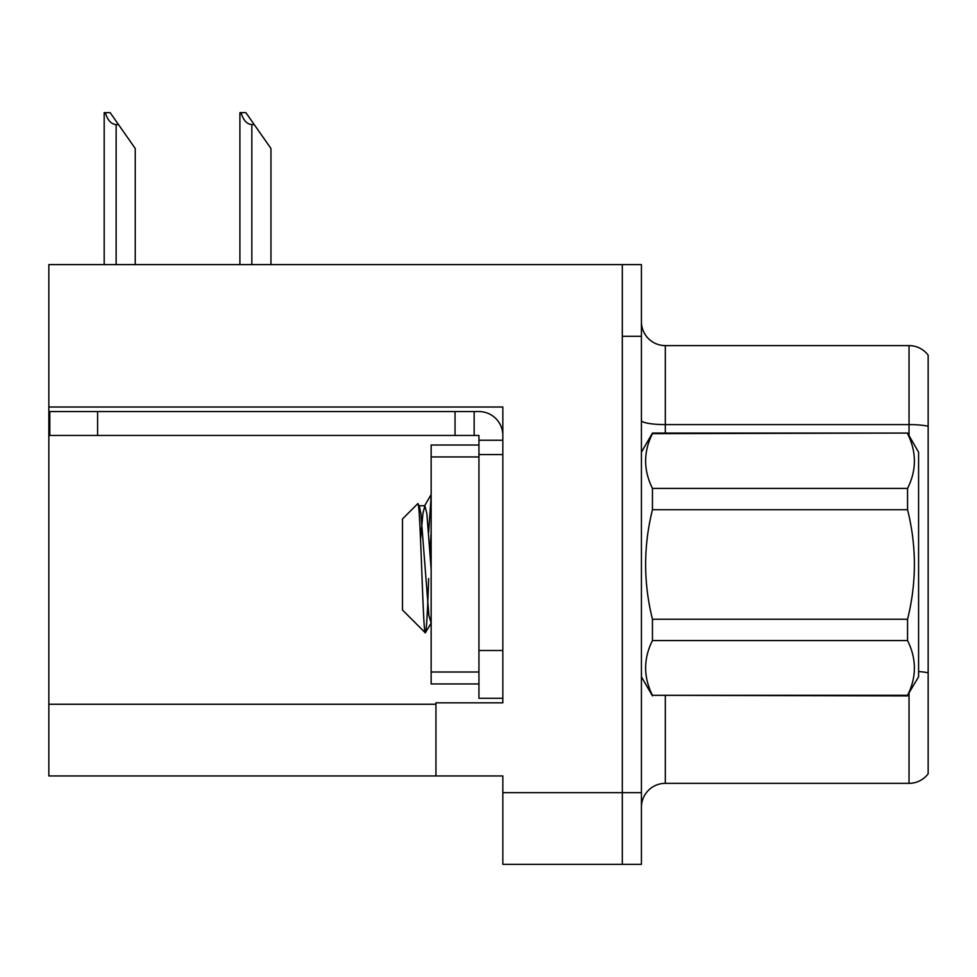 <?xml version="1.0" encoding="UTF-8"?>
<svg xmlns="http://www.w3.org/2000/svg" width="977" height="977" viewBox="0 0 977 977"><rect width="100%" height="100%" fill="white"/><g stroke="black" fill="none" stroke-linecap="round" stroke-linejoin="round"><path stroke-width="1.47" d="M502.837 454.574L502.837 650.499L478.938 650.499L478.938 698.286L502.837 698.286L502.837 650.499L502.837 702.829L435.937 702.829L435.937 775.946L48.85 775.946L48.85 407.018L502.837 407.018L502.837 454.574L478.938 454.574L478.938 435.461L455.05 435.461L455.05 411.561L478.938 411.561A23.9 23.9 0 0 1 502.837 435.473M435.937 775.946L502.837 775.946L502.837 864.352L622.312 864.352L622.312 792.677L622.312 864.352L641.425 864.352L641.425 792.677L622.312 792.677L622.312 264.608L48.85 264.608L48.85 407.018M928.15 355.176A23.9 23.9 0 0 0 909.037 345.614A23.9 23.9 0 0 1 928.15 355.176L928.15 773.796A23.9 23.9 0 0 1 909.037 783.346L665.313 783.346A23.9 23.9 0 0 0 641.425 807.246M622.312 264.608L641.425 264.608L641.425 336.296L622.312 336.296L622.312 792.677L502.837 792.677M928.15 427.914L928.15 773.796M641.425 336.296L641.425 792.677M928.15 426.253A23.9 4.152 180 0 0 909.037 424.592L909.037 345.614L665.313 345.614A23.9 23.9 0 0 1 641.425 321.714A23.9 23.9 0 0 0 665.313 345.614L665.313 433.067M241.014 112.648L245.862 112.648L254.228 124.592L251.846 124.592C246.912 124.213 243.297 120.232 241.014 112.648L239.902 112.648L239.902 264.608M270.959 264.608L270.959 148.492L254.228 124.592M105.296 112.648L110.145 112.648L118.51 124.592L116.129 124.592C111.195 124.213 107.58 120.232 105.296 112.648L104.185 112.648L104.185 264.608M135.241 264.608L135.241 148.492L118.51 124.592M97.59 435.461L97.59 411.561L49.803 411.561L49.803 435.461L455.05 435.461M97.59 411.561L455.05 411.561M478.938 698.286L502.837 698.286M474.163 435.461L474.163 411.561M502.837 440.236L478.938 440.236M478.938 650.499L478.938 445.011L431.15 445.011L431.15 683.949L478.938 683.949M641.425 452.18L652.453 433.067L907.56 433.067L918.588 452.18L918.588 676.78L907.56 695.319C916.658 677.171 916.658 658.925 907.56 640.57L652.453 640.57C643.354 658.718 643.354 676.976 652.453 695.319L907.56 695.905M907.56 433.067L652.453 433.641C643.354 451.789 643.354 470.047 652.453 488.39L652.453 509.738C643.367 546.216 643.367 582.707 652.453 619.235L652.453 640.57M652.453 488.39L907.56 488.39C916.658 470.242 916.658 451.997 907.56 433.641M907.56 488.39L907.56 509.738L652.453 509.738M652.453 619.235L907.56 619.235C916.658 582.707 916.658 546.216 907.56 509.738M907.56 619.235L907.56 640.57M641.425 676.78L652.453 695.905M431.15 496.108L428.647 532.355M431.15 531.793L430.027 551.297M431.15 623.07L428.866 615.363L420.904 513.609L419.365 506.135L417.741 503.705L402.487 518.97L402.487 610.002L425.313 632.827L431.321 622.837M417.741 503.705C420.415 498.331 422.943 635.563 425.313 632.827C426.424 631.447 427.535 613.361 428.647 578.579M652.453 695.319L907.56 695.319M419.365 506.135L418.522 506.001M431.15 569.444L426.876 513.609L424.885 505.732L422.894 513.609L420.562 539.487M48.85 704.258L435.937 704.258M665.313 695.905L665.313 783.346M909.037 435.632L909.037 424.592L665.313 424.592A23.9 4.152 0 0 1 641.425 420.44M928.15 672.835A23.9 4.152 180 0 0 918.588 671.529M909.037 783.346L909.037 693.34M251.846 264.608L251.846 124.592M116.129 264.608L116.129 124.592M431.15 672.005L478.938 672.005M431.15 456.955L478.938 456.955M418.913 505.732L424.885 505.732M424.421 506.135L431.15 494.533"/></g></svg>
